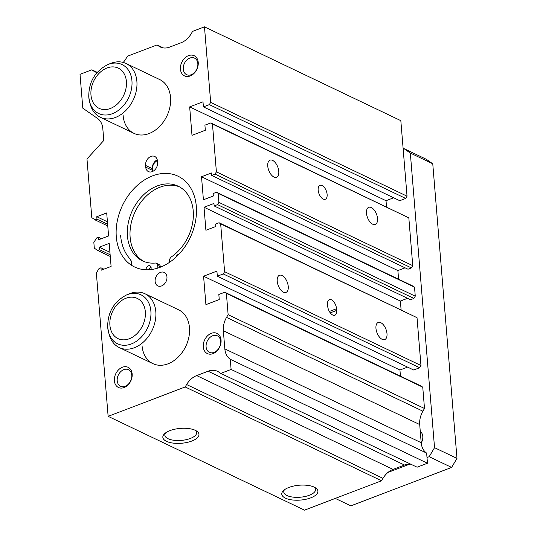 <?xml version="1.0" encoding="UTF-8"?>
<svg xmlns="http://www.w3.org/2000/svg" width="537" height="537" viewBox="0 0 537 537"><rect width="100%" height="100%" fill="white"/><g stroke="black" fill="none" stroke-linecap="round" stroke-linejoin="round"><path stroke-width="0.81" d="M160.409 267.178L160.375 266.768A3.725 2.779 115.5 0 0 159.019 264.533L156.321 263.251A3.725 2.779 115.5 0 0 155.18 263.049A41.376 30.817 115.5 0 1 142.506 260.861A41.376 30.817 115.5 0 1 127.45 236.072A41.376 30.817 115.5 0 1 143.157 195.226A41.376 30.817 115.5 0 1 178.177 186.191A41.376 30.817 115.5 0 1 193.233 210.981A41.376 30.817 115.5 0 1 171.491 256.827A3.725 2.779 115.5 0 0 169.531 260.962L169.638 262.257M143.876 261.459A41.376 30.817 115.5 0 1 130.142 237.354A41.376 30.817 115.5 0 1 145.171 197.193A41.376 30.817 115.5 0 1 179.506 186.876M146.118 269.769A3.168 2.363 115.5 0 1 146.104 269.641A3.168 2.363 115.5 0 1 147.306 266.513A3.168 2.363 115.5 0 1 149.991 265.822A3.168 2.363 115.5 0 1 151.139 267.721A3.168 2.363 115.5 0 1 150.803 269.587M176.136 257.028A3.168 2.363 115.5 0 1 178.928 254.243M120.63 235.595A49.652 36.979 115.5 0 0 130.035 258.908A7.458 5.551 115.5 0 1 131.451 262.405L131.693 265.385M156.321 263.251A3.725 2.779 115.5 0 1 157.683 265.479L157.891 268.07M148.903 269.742A3.168 2.363 115.5 0 1 151.025 267.111M129.632 258.451A50.324 37.483 -64.5 0 0 131.149 260.868M386.996 333.652A9.163 4.813 69.1 0 0 378.209 322.455A9.163 4.813 69.1 0 0 375.96 328.382A9.163 4.813 69.1 0 0 384.74 339.579A9.163 4.813 69.1 0 0 386.996 333.652M288.248 286.476A9.163 4.813 69.1 0 0 279.468 275.28A9.163 4.813 69.1 0 0 277.22 281.207A9.163 4.813 69.1 0 0 285.999 292.403A9.163 4.813 69.1 0 0 288.248 286.476M278.784 171.343A9.163 4.813 69.1 0 0 270.004 160.14A9.163 4.813 69.1 0 0 267.748 166.067A9.163 4.813 69.1 0 0 276.535 177.27A9.163 4.813 69.1 0 0 278.784 171.343M377.524 218.512A9.163 4.813 69.1 0 0 368.744 207.316A9.163 4.813 69.1 0 0 366.489 213.243A9.163 4.813 69.1 0 0 375.276 224.439A9.163 4.813 69.1 0 0 377.524 218.512M196.307 206.336A50.324 37.483 -64.5 0 0 177.995 176.19A50.324 37.483 -64.5 0 0 135.405 187.178A50.324 37.483 -64.5 0 0 116.301 236.851A50.324 37.483 -64.5 0 0 134.612 267.003A50.324 37.483 -64.5 0 0 177.203 256.008A50.324 37.483 -64.5 0 0 196.307 206.336M142.063 345.774A29.817 22.212 -64.5 0 0 152.917 363.636A29.817 22.212 -64.5 0 0 178.156 357.125A29.817 22.212 -64.5 0 0 189.474 327.691A29.817 22.212 -64.5 0 0 178.626 309.822L144.963 293.746A29.817 22.212 -64.5 0 0 129.021 293.907L126.49 294.981C113.817 301.673 107.554 312.46 107.695 327.328L108.608 332.41A27.132 20.205 -64.5 0 0 133.538 342.982A27.132 20.205 -64.5 0 0 150.87 311.084A27.132 20.205 -64.5 0 0 126.49 294.981M123.134 115.502A29.817 22.212 -64.5 0 0 133.982 133.364A29.817 22.212 -64.5 0 0 159.22 126.853A29.817 22.212 -64.5 0 0 170.544 97.419A29.817 22.212 -64.5 0 0 159.69 79.55L126.027 63.467A29.817 22.212 -64.5 0 0 110.085 63.635L107.561 64.702C94.888 71.401 88.625 82.181 88.766 97.056L89.679 102.137A27.132 20.205 -64.5 0 0 114.609 112.703A27.132 20.205 -64.5 0 0 131.941 80.812A27.132 20.205 -64.5 0 0 107.561 64.702M220.667 341.284A9.163 6.827 -64.5 0 0 217.331 335.8A9.163 6.827 -64.5 0 0 209.578 337.8A9.163 6.827 -64.5 0 0 206.094 346.842A9.163 6.827 -64.5 0 0 209.43 352.332A9.163 6.827 -64.5 0 0 217.19 350.332A9.163 6.827 -64.5 0 0 220.667 341.284M221.056 340.096A11.183 8.33 -64.5 0 0 211.33 333.323A11.183 8.33 -64.5 0 0 203.275 346.875A11.183 8.33 -64.5 0 0 213.001 353.641A11.183 8.33 -64.5 0 0 221.056 340.096M197.838 63.601A9.163 6.827 -64.5 0 0 194.501 58.11A9.163 6.827 -64.5 0 0 186.748 60.117A9.163 6.827 -64.5 0 0 183.265 69.159A9.163 6.827 -64.5 0 0 186.601 74.65A9.163 6.827 -64.5 0 0 194.36 72.649A9.163 6.827 -64.5 0 0 197.838 63.601M198.227 62.413A11.183 8.33 -64.5 0 0 188.5 55.64A11.183 8.33 -64.5 0 0 180.445 69.192A11.183 8.33 -64.5 0 0 190.172 75.959A11.183 8.33 -64.5 0 0 198.227 62.413M131.773 375.188A9.163 6.827 -64.5 0 0 128.437 369.698A9.163 6.827 -64.5 0 0 120.677 371.705A9.163 6.827 -64.5 0 0 117.2 380.746A9.163 6.827 -64.5 0 0 120.536 386.237A9.163 6.827 -64.5 0 0 128.289 384.237A9.163 6.827 -64.5 0 0 131.773 375.188M132.162 374A11.183 8.33 -64.5 0 0 122.436 367.227A11.183 8.33 -64.5 0 0 114.381 380.78A11.183 8.33 -64.5 0 0 124.107 387.546A11.183 8.33 -64.5 0 0 132.162 374M166.96 276.904A7.458 5.551 -64.5 0 0 164.248 272.434A7.458 5.551 -64.5 0 0 157.938 274.065A7.458 5.551 -64.5 0 0 155.112 281.422A7.458 5.551 -64.5 0 0 157.824 285.892A7.458 5.551 -64.5 0 0 164.134 284.261A7.458 5.551 -64.5 0 0 166.96 276.904M157.395 160.617A7.458 5.551 -64.5 0 0 152.374 169.504A7.458 5.551 -64.5 0 0 152.797 171.384M327.127 194.434A7.458 3.92 69.1 0 0 319.985 185.325A7.458 3.92 69.1 0 0 318.152 190.145A7.458 3.92 69.1 0 0 325.294 199.254A7.458 3.92 69.1 0 0 327.127 194.434M284.482 489.744A15.962 6.565 175.3 0 0 283.764 491.986A15.962 6.565 175.3 0 0 286.98 495.523A15.962 6.565 175.3 0 0 304.996 496.524A15.962 6.565 175.3 0 0 315.588 489.375A15.962 6.565 175.3 0 0 314.507 487.281M285.422 498.148A18.13 7.458 175.3 0 0 309.668 498.249A18.13 7.458 175.3 0 0 315.689 487.972A18.13 7.458 175.3 0 0 314.246 487.153A18.13 7.458 175.3 0 0 283.435 490.623A18.13 7.458 175.3 0 0 285.422 498.148M165.544 432.923A15.962 6.565 175.3 0 0 164.825 435.165A15.962 6.565 175.3 0 0 168.041 438.695A15.962 6.565 175.3 0 0 186.057 439.702A15.962 6.565 175.3 0 0 196.649 432.553A15.962 6.565 175.3 0 0 195.569 430.459M166.483 441.32A18.13 7.458 175.3 0 0 190.729 441.427A18.13 7.458 175.3 0 0 196.75 431.151A18.13 7.458 175.3 0 0 195.307 430.332A18.13 7.458 175.3 0 0 164.497 433.802A18.13 7.458 175.3 0 0 166.483 441.32M327.543 304.439L327.684 306.13A7.458 3.92 69.1 0 0 334.833 315.239A7.458 3.92 69.1 0 0 336.665 310.42L336.524 308.728A7.458 3.92 69.1 0 0 329.376 299.619A7.458 3.92 69.1 0 0 327.543 304.439M157.247 159.804A7.458 5.551 -64.5 0 0 152.307 168.658L152.448 170.35A7.458 5.551 -64.5 0 0 152.629 171.464M145.715 167.135A7.458 5.551 -64.5 0 0 148.427 171.598A7.458 5.551 -64.5 0 0 154.737 169.974A7.458 5.551 -64.5 0 0 157.569 162.61L157.428 160.919A7.458 5.551 -64.5 0 0 154.716 156.455A7.458 5.551 -64.5 0 0 148.407 158.079A7.458 5.551 -64.5 0 0 145.574 165.443L145.715 167.135L152.448 170.35M97.049 72.562A18.641 13.881 -64.5 0 1 95.062 71.851A18.641 13.881 -64.5 0 1 93.606 71.005L91.867 69.797L80.02 74.314L82.799 108.179L97.506 118.415A18.641 13.881 -64.5 0 1 102.829 128.732L103.789 140.466L86.974 158.972L91.8 217.626L95.042 219.881L96.969 219.15L96.767 216.713L106.695 212.927L108.588 235.951L98.66 239.737L98.459 237.267L96.532 237.998L93.847 242.516L94.311 248.141L97.546 250.396L99.473 249.658L99.271 247.188L109.199 243.402L111.092 266.433L101.164 270.218L100.963 267.775L99.036 268.513L96.351 273.031L108.138 416.343L185.178 386.955L186.614 384.539A18.641 13.881 -64.5 0 1 196.683 375.585L208.114 371.221A18.641 13.881 -64.5 0 1 217.545 371.336A18.641 13.881 -64.5 0 1 219.002 372.188L220.741 373.396L231.111 369.443L230.272 359.28A18.641 13.881 -64.5 0 1 224.835 348.889L223.345 330.738A18.641 13.881 -64.5 0 1 226.533 317.387L228.138 314.695L226.379 293.356L224.761 292.229L218.834 294.491L219.25 299.572L205.919 304.654L203.577 276.213L216.914 271.125L217.331 276.206L223.258 273.944L224.6 271.688L220.667 223.869L219.049 222.741L215.639 224.043L215.84 226.48L205.913 230.266L204.02 207.235L213.948 203.449L214.149 205.926L217.559 204.624L218.901 202.368L218.163 193.36L216.539 192.233L213.135 193.528L213.337 196.005L203.409 199.791L201.516 176.76L211.444 172.974L211.645 175.411L408.006 269.225L411.409 267.923L412.752 265.667L408.825 217.847L210.84 122.913L204.912 125.168L205.329 130.249L191.998 135.337L189.662 106.89L202.993 101.808L203.409 106.883L209.336 104.628L210.679 102.366L204.469 26.85L192.615 31.368L191.179 33.791A18.641 13.881 -64.5 0 1 181.11 42.745L169.679 47.102A18.641 13.881 -64.5 0 1 160.254 46.988A18.641 13.881 -64.5 0 1 158.798 46.142L157.059 44.933L127.43 56.231L125.987 58.654A18.641 13.881 -64.5 0 1 123.221 62.426M398.588 279.2L397.877 270.567L405.079 267.822M214.149 205.926L410.51 299.733L413.92 298.438L415.262 296.176L414.524 287.167L412.899 286.04L216.539 192.233M401.092 309.715L400.38 301.049L407.543 298.317M217.331 276.206L413.691 370.013L419.619 367.751L420.961 365.496L417.027 317.682L219.049 222.741M400.448 376.162L399.944 370.02L407.596 367.1M226.533 317.387L422.894 411.194L424.498 408.503L422.747 387.17L421.122 386.043L224.761 292.229M422.894 411.194A18.641 13.881 -64.5 0 0 419.706 424.545L421.196 442.696A18.641 13.881 -64.5 0 0 426.633 453.094L427.472 463.25L417.101 467.203L220.741 373.396M410.879 464.23A18.641 13.881 -64.5 0 0 404.482 465.035L393.05 469.392A18.641 13.881 -64.5 0 0 382.982 478.346L381.538 480.769L304.499 510.15L108.138 416.343M203.409 106.883L399.77 200.697L405.697 198.435L407.039 196.18L400.83 120.657L204.469 26.85M386.526 206.846L386.022 200.704L393.675 197.784M211.645 175.411L215.048 174.116L216.391 171.853L212.464 124.04L210.84 122.913M215.048 174.116L411.409 267.923M201.516 176.76L397.877 270.567M218.163 193.36L414.524 287.167M218.901 202.368L415.262 296.176M217.559 204.624L413.92 298.438M204.02 207.235L400.38 301.049M220.667 223.869L417.027 317.682M224.6 271.688L420.961 365.496M223.258 273.944L419.619 367.751M203.577 276.213L399.944 370.02M226.379 293.356L422.747 387.17M228.138 314.695L424.498 408.503M230.272 359.28L426.633 453.094M231.111 369.443L427.472 463.25M185.178 386.955L381.538 480.769M100.963 267.775L103.889 269.178M99.271 247.188L109.931 252.276M99.473 249.658L110.132 254.753M97.546 250.396L110.273 256.471M98.459 237.267L101.426 238.683M96.767 216.713L107.42 221.801M96.969 219.15L107.622 224.238M95.042 219.881L107.762 225.963M91.867 69.797L97.231 72.354M157.059 44.933L163.282 47.907M210.679 102.366L407.039 196.18M209.336 104.628L405.697 198.435M189.662 106.89L386.022 200.704M212.464 124.04L408.825 217.847M216.391 171.853L412.752 265.667M420.27 431.433A9.163 6.827 115.5 0 1 422.794 436.44A9.163 6.827 115.5 0 1 421.223 443.005M107.736 327.536A27.132 20.205 -64.5 0 0 108.608 332.41L109.36 335.054A29.817 22.212 -64.5 0 0 119.254 347.56A29.817 22.212 -64.5 0 0 144.493 341.042A29.817 22.212 -64.5 0 0 155.811 311.608A29.817 22.212 -64.5 0 0 144.963 293.746M88.806 97.264A27.132 20.205 -64.5 0 0 89.679 102.137L90.431 104.775A29.817 22.212 -64.5 0 0 100.318 117.281A29.817 22.212 -64.5 0 0 125.564 110.77A29.817 22.212 -64.5 0 0 136.881 81.335A29.817 22.212 -64.5 0 0 126.027 63.467M427.002 457.537L429.17 456.705L434.54 447.67L410.322 153.058L403.837 148.548L403.146 148.809M387.983 472.419L409.718 464.122M429.17 456.705L451.617 467.425L350.862 505.854L335.283 498.41M451.617 467.425L456.98 458.397L432.762 163.778L426.277 159.267L403.837 148.548M432.762 163.778L410.322 153.058M456.98 458.397L434.54 447.67M160.375 266.768L157.683 265.479M329.349 311.46L336.524 308.728M330.255 312.863L336.665 310.42M152.307 168.658L145.574 165.443M223.345 330.738L419.706 424.545M224.835 348.889L421.196 442.696M208.114 371.221L404.482 465.035M196.683 375.585L393.05 469.392M186.614 384.539L382.982 478.346M93.606 71.005L96.64 72.455M158.798 46.142L161.832 47.592M109.904 325.261A22.286 16.6 -64.5 0 0 129.283 338.753A22.286 16.6 -64.5 0 0 145.339 311.749A22.286 16.6 -64.5 0 0 125.953 298.257A22.286 16.6 -64.5 0 0 109.904 325.261M90.968 94.989A22.286 16.6 -64.5 0 0 110.354 108.481A22.286 16.6 -64.5 0 0 126.403 81.476A22.286 16.6 -64.5 0 0 107.024 67.984A22.286 16.6 -64.5 0 0 90.968 94.989M152.917 363.636L119.254 347.56M133.982 133.364L100.318 117.281"/></g></svg>
